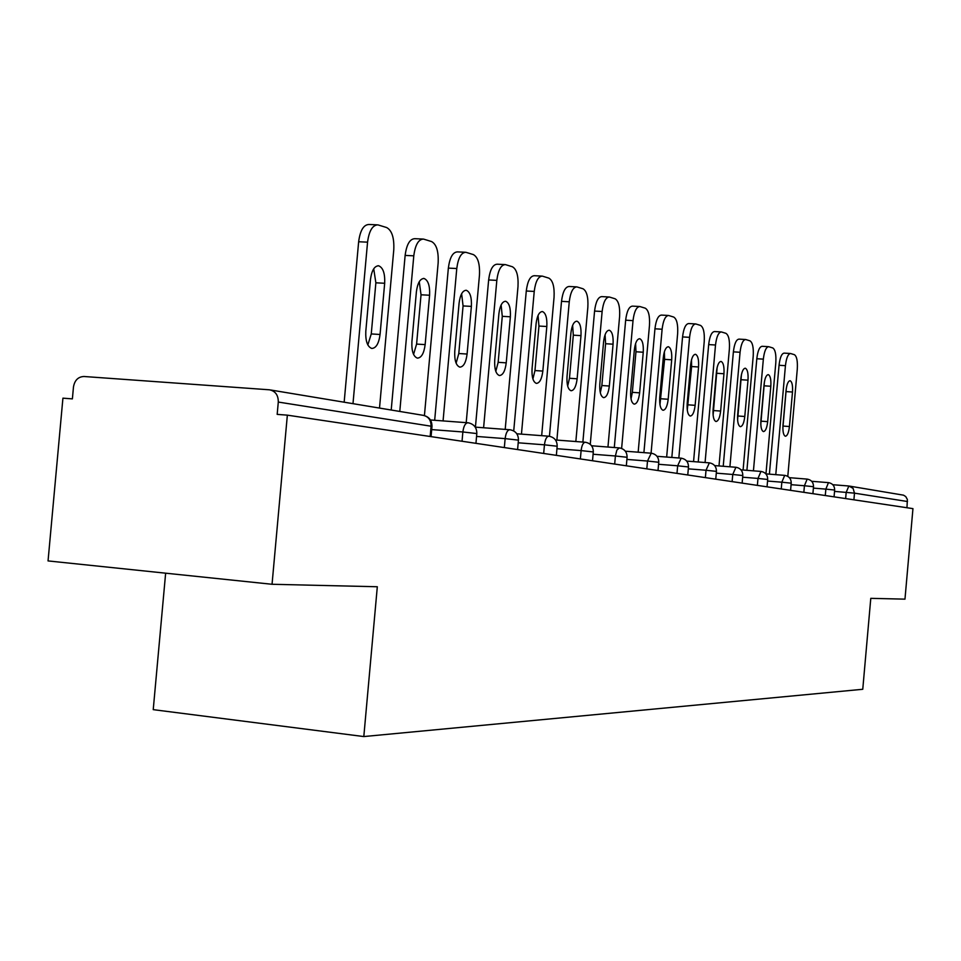 <?xml version="1.0" encoding="UTF-8"?>
<svg xmlns="http://www.w3.org/2000/svg" width="961" height="961" viewBox="0 0 961 961"><rect width="100%" height="100%" fill="white"/><g stroke="black" fill="none" stroke-linecap="round" stroke-linejoin="round"><path stroke-width="1.44" d="M165.64 573.188L153.231 709.65L363.811 736.558L862.762 689.277L870.786 598.343L904.974 599.147L912.95 508.633L287.351 415.152L272.047 584.276L48.05 560.924L62.921 398.166L72.387 398.875L73.468 386.983C74.658 380.256 78.165 376.76 83.979 376.496L269.5 389.806C275.411 391.091 278.33 395.175 278.294 402.058L277.176 414.383L287.351 415.152M849.512 486.11L903.52 495.167L905.755 496.573L907.364 499.492L906.968 507.732M363.811 736.558L377.313 586.751L272.047 584.276M352.987 403.668L367.558 242.16C369.096 230.784 372.544 225.018 377.913 224.874L386.634 227.541C391.944 230.436 394.322 237.884 393.77 249.908L379.511 408.077M365.805 331.281C365.408 341.059 367.402 346.777 371.787 348.447C376.087 348.194 378.85 343.533 380.063 334.476L384.676 283.267C385.085 273.404 383.067 267.578 378.634 265.789C374.406 265.957 371.691 270.521 370.478 279.483L365.805 331.281M367.558 242.16L358.645 241.752L344.158 402.203M358.645 241.752C360.171 230.388 363.63 224.634 369.036 224.49L376.88 224.826M367.835 344.939L371.258 333.935L375.871 282.81L373.721 268.816M399.788 411.44L413.795 255.83C415.248 244.839 418.479 239.265 423.477 239.073L431.573 241.559C436.498 244.274 438.684 251.434 438.144 263.026L424.426 415.56M411.909 341.635C411.512 351.053 413.338 356.555 417.398 358.129C421.411 357.864 423.993 353.36 425.146 344.615L429.591 295.243C429.999 285.753 428.138 280.168 424.029 278.474C420.089 278.654 417.555 283.075 416.401 291.736L411.909 341.635M413.795 255.83L405.134 255.41L391.211 410.011M405.134 255.41C406.587 244.442 409.83 238.869 414.864 238.688L422.588 239.037M413.566 354.417L416.594 344.086L421.038 294.787L419.26 281.705M443.069 420.918L456.775 268.527C458.169 257.908 461.196 252.491 465.857 252.287L473.377 254.593C477.965 257.164 479.995 264.047 479.455 275.23L466.205 422.648M454.769 351.282C454.373 360.351 456.055 365.636 459.839 367.138C463.574 366.862 465.989 362.489 467.094 354.044L471.383 306.391C471.791 297.249 470.073 291.868 466.253 290.27C462.577 290.462 460.199 294.751 459.094 303.123L454.769 351.282M456.775 268.527L448.355 268.107L434.672 420.293M448.355 268.107C449.748 257.512 452.787 252.106 457.484 251.89L465.076 252.25M456.127 363.198L458.793 353.516L463.07 305.934L461.628 293.73M483.599 427.753L496.825 280.372C498.158 270.089 501.005 264.84 505.366 264.599L512.381 266.75C516.658 269.188 518.532 275.819 517.991 286.63L505.198 429.387M494.723 360.255C494.326 369.024 495.888 374.117 499.408 375.535C502.903 375.246 505.186 371.018 506.231 362.85L510.363 316.794C510.771 307.964 509.186 302.787 505.63 301.261C502.195 301.478 499.948 305.634 498.903 313.73L494.723 360.255M496.825 280.372L488.644 279.951L475.431 427.14M488.644 279.951C489.966 269.681 492.837 264.431 497.221 264.203L504.669 264.563M495.804 371.366L498.158 362.321L502.279 316.325L501.125 304.961M521.451 434.132L534.232 291.423C535.505 281.477 538.196 276.36 542.292 276.107L548.839 278.125C552.839 280.444 554.581 286.822 554.053 297.285L541.668 435.669M532.058 368.652C531.661 377.12 533.115 382.034 536.406 383.391C539.674 383.091 541.824 378.982 542.833 371.078L546.821 326.512C547.229 317.983 545.764 312.998 542.436 311.544C539.205 311.772 537.103 315.809 536.094 323.653L532.058 368.652M534.232 291.423L526.28 291.003L513.727 430.948M526.28 291.003C527.553 281.068 530.244 275.963 534.364 275.711L541.668 276.083M532.911 378.97L534.965 370.562L538.953 326.055L538.04 315.496M556.887 440.09L569.26 301.778C570.486 292.12 573.02 287.159 576.864 286.895L583.003 288.768C586.751 290.979 588.372 297.141 587.844 307.268L575.843 441.531M567.026 376.52C566.63 384.7 567.975 389.445 571.062 390.755C574.137 390.442 576.156 386.454 577.129 378.79L580.985 335.629C581.381 327.377 580.024 322.56 576.912 321.178C573.885 321.418 571.891 325.335 570.918 332.938L567.026 376.52M569.26 301.778L561.512 301.358L549.44 436.282M561.512 301.358C562.738 291.712 565.284 286.762 569.152 286.486L576.324 286.858M567.675 386.07L569.465 378.274L573.321 335.173L572.624 325.383M590.258 444.342L602.127 311.496C603.304 302.126 605.706 297.297 609.322 297.009L615.076 298.775C618.596 300.877 620.109 306.835 619.593 316.649L607.953 447.033M599.832 383.895C599.448 391.824 600.697 396.412 603.592 397.662C606.487 397.349 608.397 393.469 609.334 386.034L613.07 344.182C613.466 336.194 612.193 331.533 609.274 330.212C606.427 330.464 604.541 334.284 603.604 341.66L599.832 383.895M602.127 311.496L594.571 311.076L582.871 442.072M594.571 311.076C595.76 301.718 598.162 296.889 601.802 296.613L608.83 296.985M600.313 392.701L601.862 385.529L605.598 343.726L605.082 334.704M621.623 448.427L633.023 320.626C634.152 311.52 636.434 306.823 639.846 306.523L645.251 308.181C648.567 310.187 649.972 315.953 649.468 325.479L638.164 452.199M630.692 390.827C630.308 398.515 631.473 402.959 634.188 404.149C636.915 403.836 638.729 400.064 639.63 392.845L643.245 352.231C643.642 344.482 642.465 339.978 639.714 338.716C637.023 338.969 635.233 342.693 634.344 349.852L630.692 390.827M633.023 320.626L625.659 320.205L614.295 447.526M625.659 320.205C626.8 311.112 629.083 306.415 632.518 306.127L639.401 306.499M631.017 398.899L632.35 392.34L635.966 351.774L635.605 343.521M625.347 451.202L651.077 453.196L662.117 329.227C663.21 320.373 665.372 315.797 668.592 315.484L673.685 317.046C676.82 318.968 678.13 324.554 677.625 333.803L666.658 457.052M659.751 397.361C659.366 404.821 660.459 409.134 663.018 410.275C665.601 409.951 667.318 406.287 668.183 399.259L671.691 359.81C672.087 352.303 670.982 347.942 668.4 346.729C665.853 346.993 664.159 350.609 663.294 357.576L659.751 397.361M662.117 329.227L654.946 328.806L643.906 452.643M654.946 328.806C656.027 319.965 658.201 315.4 661.444 315.088L668.195 315.46M659.955 404.701L664.592 359.366L664.363 351.858M678.838 458.001L689.578 337.335C690.623 328.722 692.677 324.265 695.728 323.941L700.533 325.419C703.488 327.257 704.713 332.674 704.221 341.672L693.554 461.616M687.187 403.536C686.803 410.779 687.824 414.948 690.238 416.053C692.677 415.729 694.31 412.149 695.139 405.326L698.551 366.982C698.935 359.678 697.914 355.45 695.464 354.285C693.073 354.561 691.452 358.081 690.623 364.868L687.187 403.536M689.578 337.335L682.562 336.927L671.835 457.448M682.562 336.927C683.619 328.326 685.686 323.869 688.749 323.545L695.368 323.917M687.271 410.119L691.62 366.537L691.5 359.786M705.074 462.517L715.513 344.999C716.534 336.626 718.492 332.266 721.387 331.941L725.915 333.335C728.714 335.101 729.867 340.362 729.375 349.095L718.996 465.941M713.11 409.362C712.726 416.401 713.687 420.45 715.969 421.519C718.275 421.194 719.837 417.711 720.642 411.056L723.957 373.745C724.33 366.658 723.369 362.549 721.062 361.432C718.792 361.708 717.254 365.156 716.45 371.751L713.11 409.362M715.513 344.999L708.677 344.591L698.239 461.989M708.677 344.591C709.686 336.218 711.657 331.869 714.564 331.545L721.062 331.917M713.11 415.176L717.158 367.354M729.904 466.794L740.066 352.267C741.051 344.098 742.925 339.846 745.664 339.509L749.964 340.831C752.607 342.524 753.688 347.63 753.208 356.147L743.093 470.013M737.652 414.876C737.279 421.735 738.168 425.663 740.33 426.684C742.517 426.36 744.006 422.96 744.787 416.485L748.006 380.172C748.379 373.264 747.478 369.288 745.304 368.207C743.141 368.483 741.676 371.835 740.895 378.274L737.652 414.876M740.066 352.267L733.387 351.858L723.225 466.265M733.387 351.858C734.372 343.69 736.246 339.449 739.009 339.125L745.376 339.497M737.592 419.873L741.436 374.598M753.436 470.83L763.346 359.138C764.295 351.173 766.085 347.029 768.692 346.693L772.764 347.942C775.275 349.576 776.284 354.537 775.803 362.826L765.965 473.881M760.908 420.113C760.547 426.78 761.388 430.612 763.43 431.585C765.521 431.273 766.938 427.945 767.683 421.639L770.818 386.25C771.19 379.535 770.35 375.667 768.283 374.622C766.229 374.91 764.824 378.178 764.079 384.448L760.908 420.113M763.346 359.138L756.812 358.741L746.913 470.313M756.812 358.741C757.761 350.777 759.55 346.633 762.181 346.296L768.416 346.669M760.8 424.197L764.451 381.601M775.779 474.662L785.437 365.673C786.362 357.9 788.068 353.84 790.543 353.504L794.411 354.693C796.789 356.267 797.75 361.084 797.282 369.168L787.792 476.368M782.999 425.074C782.638 431.573 783.431 435.297 785.377 436.246C787.347 435.922 788.705 432.678 789.437 426.528L792.489 392.028C792.861 385.493 792.056 381.721 790.098 380.724C788.14 381 786.807 384.208 786.074 390.322L782.999 425.074M785.437 365.673L779.047 365.276L769.401 474.157M779.047 365.276C779.972 357.504 781.677 353.456 784.176 353.119L790.302 353.492M782.867 428.065L786.29 388.508M430.168 436.498L431.081 426.216L278.294 402.058M431.069 436.63L431.982 426.384L431.081 426.216C431.105 420.113 428.438 416.473 423.056 415.308L270.509 389.974M845.644 498.567L846.185 492.332L848.875 486.014L832.803 484.716L848.587 485.978M907.508 501.522L854.485 493.149L853.909 499.804M848.875 486.014L853.092 488.38L854.485 493.149L834.544 491.383M462.037 441.255L462.866 431.969L431.693 429.591M423.056 415.308C428.978 416.581 431.957 420.269 431.982 426.384L431.969 426.492M475.947 443.333L476.824 433.471C476.8 427.585 473.929 424.029 468.235 422.804L467.923 422.768C465.34 422.996 463.658 426.059 462.866 431.969L476.824 433.567M504.333 447.574L505.138 438.624L476.56 436.438M543.674 453.46L544.455 444.823L518.207 442.793M580.372 458.938L581.117 450.589L556.948 448.715M614.68 464.067L615.4 455.995L593.093 454.241M646.813 468.86L647.51 461.04L626.896 459.418M676.988 473.377L677.661 465.797L658.561 464.283M705.374 477.617L706.023 470.253L688.304 468.848M732.126 481.605L732.75 474.47L716.281 473.148M757.364 485.389L757.989 478.434L742.661 477.209M781.245 488.945L781.834 482.194L767.551 481.053M803.84 492.332L804.429 485.749L791.095 484.68M825.283 495.528L825.847 489.125L813.39 488.116M517.595 449.556L518.447 440.054C518.423 434.372 515.661 430.948 510.159 429.771L509.859 429.735C507.456 429.963 505.882 432.918 505.138 438.624L518.447 440.138M548.911 436.222L548.875 436.21C546.641 436.438 545.163 439.309 544.455 444.823L557.176 446.24M585.309 442.264L585.273 442.264C583.183 442.492 581.801 445.267 581.117 450.589L593.297 451.946M619.34 447.91L616.866 450.084L615.4 455.995L627.089 457.28M651.234 453.208L647.51 461.04L658.741 462.277M656.976 456.295L681.169 458.181L677.661 465.797L688.472 466.962M686.683 461.088L709.338 462.854L706.023 470.253L716.45 471.383M735.922 467.262L732.75 474.47L742.805 475.539C742.781 470.974 740.559 468.235 736.138 467.286L714.636 465.592M740.991 469.857L760.968 471.431L757.989 478.434L767.695 479.467M784.705 475.371L781.834 482.194L791.227 483.191M807.156 479.095L804.429 485.749L813.523 486.71C813.499 482.506 811.444 479.983 807.36 479.119L789.389 477.677M828.454 482.626L825.847 489.125L834.665 490.05C834.628 485.954 832.634 483.503 828.658 482.65L811.673 481.293M380.063 334.476L371.258 333.935M384.676 283.267L375.871 282.81M425.146 344.615L416.594 344.086M429.591 295.243L421.038 294.787M467.094 354.044L458.793 353.516M471.383 306.391L463.07 305.934M506.231 362.85L498.158 362.321M510.363 316.794L502.279 316.325M542.833 371.078L534.965 370.562M546.821 326.512L538.953 326.055M577.129 378.79L569.465 378.274M580.985 335.629L573.321 335.173M609.334 386.034L601.862 385.529M613.07 344.182L605.598 343.726M639.63 392.845L632.35 392.34M643.245 352.231L635.966 351.774M668.183 399.259L661.084 398.779M671.691 359.81L664.592 359.366M695.139 405.326L688.208 404.845M698.551 366.982L691.62 366.537M720.642 411.056L713.867 410.587M723.957 373.745L717.182 373.312M744.787 416.485L738.168 416.017M748.006 380.172L741.387 379.739M767.683 421.639L761.22 421.17M770.818 386.25L764.355 385.829M789.437 426.528L783.107 426.071M792.489 392.028L786.158 391.607M430.444 419.969L467.671 422.756M475.239 427.128L509.63 429.723M516.814 433.783L548.683 436.198M556.359 455.346L557.176 446.168C557.152 440.691 554.473 437.387 549.175 436.246L548.875 436.21M555.494 439.982L585.105 442.24M592.517 460.751L593.309 451.874C593.273 446.589 590.691 443.381 585.561 442.288L585.273 442.264M591.592 445.772L619.16 447.898M626.332 465.809L627.089 457.22C627.065 452.09 624.566 449.003 619.593 447.934L619.316 447.91M658.009 470.542L658.753 462.217C658.717 457.256 656.303 454.265 651.474 453.232L651.21 453.208M687.764 474.986L688.484 466.914C688.448 462.109 686.094 459.202 681.421 458.205L681.169 458.181M715.753 479.167L716.45 471.334C716.413 466.674 714.131 463.851 709.59 462.878L709.338 462.854M742.132 483.107L742.805 475.503M767.046 486.831L767.695 479.443C767.671 475.034 765.509 472.368 761.208 471.455L760.968 471.431M765.857 473.869L784.909 475.383C789.101 476.284 791.203 478.866 791.227 483.155L790.591 490.35M812.898 493.678L813.523 486.686M834.064 496.837L834.665 490.026M378.634 265.789L377.913 265.753M424.029 278.474L423.405 278.438"/></g></svg>
